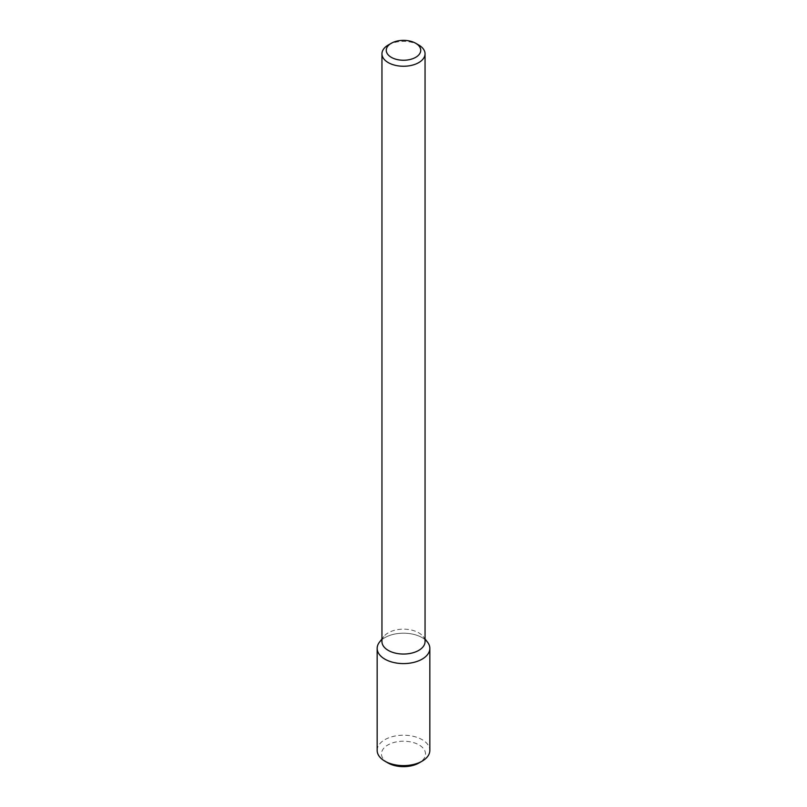 <?xml version="1.0" encoding="UTF-8"?>
<svg xmlns="http://www.w3.org/2000/svg" width="807" height="807" viewBox="0 0 807 807"><rect width="100%" height="100%" fill="white"/><g stroke="black" fill="none" stroke-linecap="round" stroke-linejoin="round"><path stroke-width="0.61" stroke-dasharray="4.04 3.03" d="M379.461 642.18A26.338 15.202 180 0 1 403.5 633.182A26.338 15.202 180 0 1 427.539 642.18M381.953 641.605A21.547 12.438 180 0 1 383.829 636.531A21.547 12.438 180 0 1 403.5 629.167A21.547 12.438 180 0 1 423.171 636.531A21.547 12.438 180 0 1 425.047 641.605M388.268 45.021A21.547 12.438 180 0 1 418.732 45.021M381.953 639.638A26.338 15.202 180 0 1 425.047 639.638M377.162 750.409A26.338 15.202 180 0 1 403.5 735.207A26.338 15.202 180 0 1 429.838 750.409M387.925 762.928A22.031 12.72 180 0 1 387.925 744.942A22.031 12.72 180 0 1 419.075 744.942A22.031 12.72 180 0 1 419.075 762.928M383.829 636.531L381.953 638.952M423.171 636.531L425.047 638.952"/><path stroke-width="1.21" d="M425.047 638.952L427.539 642.18A26.338 15.202 180 0 1 422.122 659.137A26.338 15.202 180 0 1 388.56 660.913A26.338 15.202 180 0 1 379.461 642.18L381.953 638.952M415.686 43.265L418.732 45.021A21.547 12.438 180 0 1 425.047 53.817L425.047 641.605A21.547 12.438 180 0 1 418.732 650.402A21.547 12.438 180 0 1 395.259 653.095A21.547 12.438 180 0 1 381.953 641.605L381.953 53.817A21.547 12.438 180 0 1 388.268 45.021L391.314 43.265A17.24 9.946 180 0 1 415.686 43.265A17.24 9.946 180 0 1 415.686 57.337A17.24 9.946 180 0 1 391.314 57.337A17.24 9.946 180 0 1 391.314 43.265M425.047 53.817A21.547 12.438 180 0 1 418.732 62.613A21.547 12.438 180 0 1 395.259 65.306A21.547 12.438 180 0 1 381.953 53.817M425.047 639.638A26.338 15.202 180 0 1 429.838 648.384A26.338 15.202 180 0 1 422.122 659.137A26.338 15.202 180 0 1 393.423 662.436A26.338 15.202 180 0 1 377.162 648.384A26.338 15.202 180 0 1 381.953 639.638M429.838 648.384L429.838 750.409A26.338 15.202 180 0 1 422.122 761.162A26.338 15.202 180 0 1 384.878 761.162A26.338 15.202 180 0 1 377.162 750.409L377.162 648.384M419.075 762.928L422.122 761.162L419.075 762.928A22.031 12.72 180 0 1 387.925 762.928L384.878 761.162"/></g></svg>
